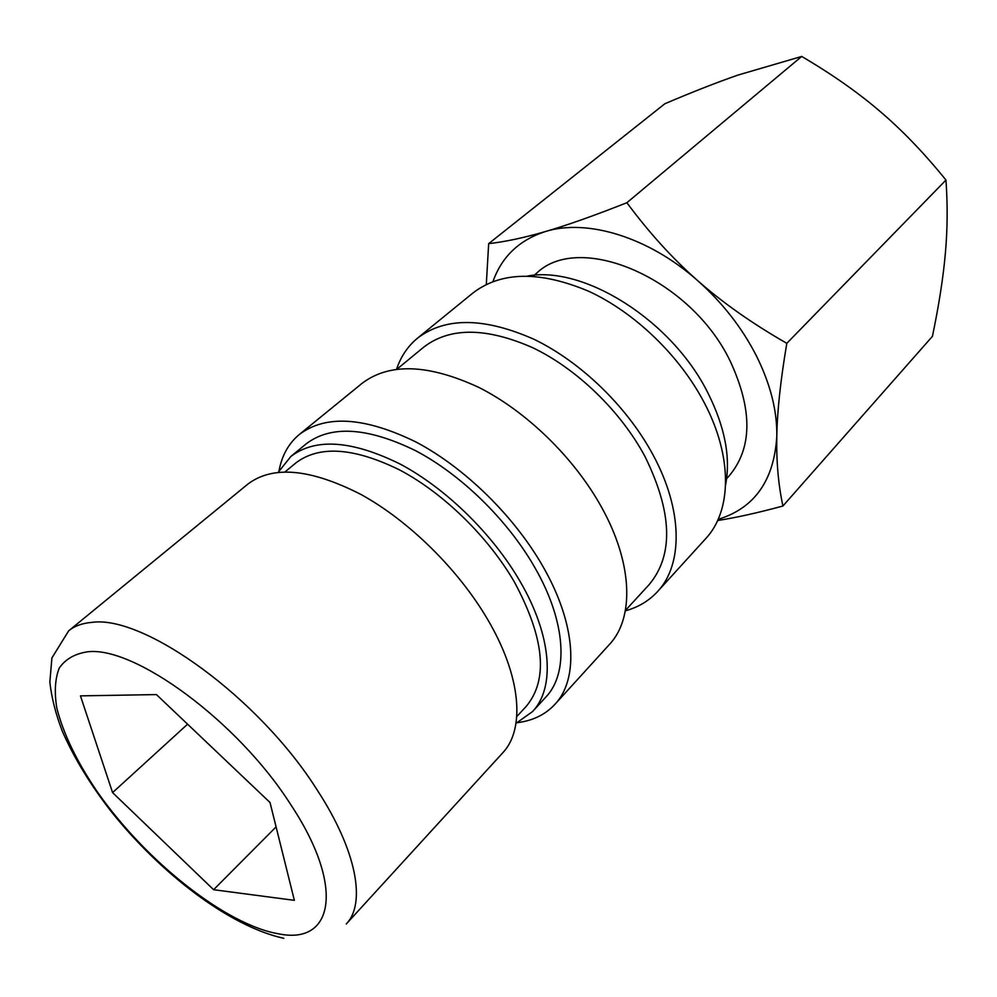<?xml version="1.0" encoding="UTF-8"?>
<svg xmlns="http://www.w3.org/2000/svg" width="997" height="997" viewBox="0 0 997 997"><rect width="100%" height="100%" fill="white"/><g stroke="black" fill="none" stroke-linecap="round" stroke-linejoin="round"><path stroke-width="1.5" d="M516.77 716.594L526.229 706.362C548.475 679.717 544.561 638.304 514.464 582.123C488.231 536.822 443.615 493.266 400.009 470.135C354.01 447.479 319.264 445.098 295.785 462.994L285.055 471.88M68.668 630.827L247.954 484.031C272.829 465.263 310.428 468.702 360.727 494.338C408.483 520.471 457.86 568.926 487.209 618.713C521.182 675.854 525.456 729.119 502.613 752.972L346.271 923.982C366.26 903.407 356.714 850.491 317.183 790.01C259.133 697.813 143.718 614.588 91.712 622.402C82.24 623.187 74.563 626.004 68.668 630.827L51.906 657.945L49.85 682.048C51.545 697.638 55.72 714.076 62.375 731.362C74.077 757.944 90.341 784.639 111.153 811.471C160.355 873.085 228.612 926.051 283.796 938.327M726.626 478.635L728.782 476.317C752.423 448.588 752.897 410.203 730.215 361.151C690.447 278.063 579.469 231.304 536.523 273.278L534.093 275.297M492.967 281.54C501.865 256.516 519.487 239.803 545.808 231.429C524.41 237.685 505.367 241.76 488.667 243.642L664.862 103.738C692.516 91.961 716.88 82.415 737.954 75.087L801.7 56.443C831.997 74.227 858.18 92.621 880.276 111.602C902.447 130.482 924.344 153.301 945.966 180.058C947.736 205.282 947.511 229.896 945.306 253.911C943.174 277.951 938.875 305.431 932.432 336.338L782.919 506.015C778.345 484.779 776.302 461.536 776.8 436.287C777.224 411.238 780.564 380.256 786.807 343.329C752.249 323.502 722.538 302.602 697.676 280.643C722.538 302.752 742.142 327.888 756.511 356.079C770.469 384.256 777.236 410.988 776.8 436.287C774.096 480.454 754.555 508.146 718.152 519.362M527.762 275.995C584.404 265.514 672.14 320.785 707.907 392.943C724.919 426.878 730.813 457.536 725.592 484.916M396.582 369.239C400.794 356.59 407.785 346.208 417.569 338.12C445.435 316.959 484.193 317.32 533.856 339.229C580.827 361.811 627.287 406.826 653.135 455.081C683.045 510.327 683.032 564.589 657.559 591.557C648.947 600.892 638.205 607.31 625.343 610.825M417.569 338.12L473.027 292.919C501.404 271.309 540.013 270.773 588.841 291.323C634.977 312.584 679.991 356.016 704.518 403.199C732.907 457.212 731.661 511.1 705.702 538.654L657.559 591.557M396.943 369.189L423.887 347.018C450.021 327.041 486.374 327.303 532.959 347.816C577.001 368.94 620.57 411.076 644.885 456.302C672.452 512.421 673.822 555.242 649.01 584.765L625.406 610.463M279.035 470.783C281.864 455.504 288.632 443.403 299.337 434.468C325.795 414.503 364.653 416.995 415.923 441.97C464.527 467.518 514.078 515.972 542.891 566.408C576.216 624.197 579.07 678.932 554.905 704.368C545.409 714.562 532.946 720.657 517.543 722.663M299.337 434.468L362.098 383.322C389.353 362.671 428.199 364.005 478.647 387.322C526.404 411.275 574.309 457.897 601.527 507.186C633.02 563.641 634.304 618.19 609.404 644.486L554.905 704.368M278.238 472.279L290.887 456.439C315.513 437.758 351.941 440.3 400.183 464.079C445.933 488.368 492.742 534.118 520.21 581.65C552.064 636.26 555.242 687.918 532.51 711.609L515.997 723.373M290.887 456.439L306.204 443.839C331.016 424.984 367.457 427.252 415.525 450.644C461.088 474.56 507.523 519.886 534.616 567.156C566.047 621.467 568.838 673.1 545.92 697.003L532.51 711.609M112.574 792.603L80.458 695.869L156.429 694.585L270.013 802.498L294.364 900.341L213.607 889.71L112.574 792.603L187.586 724.196M213.607 889.71L276.082 826.899M545.808 231.429C587.295 218.555 648.823 237.161 697.676 280.643C672.738 258.721 649.134 232.75 626.889 202.715C594.025 215.701 567.006 225.272 545.808 231.429M488.667 243.642L486.312 284.419M717.641 520.509C735.811 517.717 757.57 512.882 782.919 506.015M626.889 202.715L801.7 56.443M786.807 343.329L945.966 180.058M87.748 651.776C134.67 646.093 237.56 721.329 290.189 803.769C345.236 886.383 333.721 944.82 279.334 933.965C226.02 925.266 145.574 861.096 97.17 791.63C76.744 761.471 63.297 733.63 56.829 708.094C54.224 692.292 55.009 678.982 59.184 668.177C65.366 659.142 74.887 653.671 87.748 651.776"/></g></svg>
